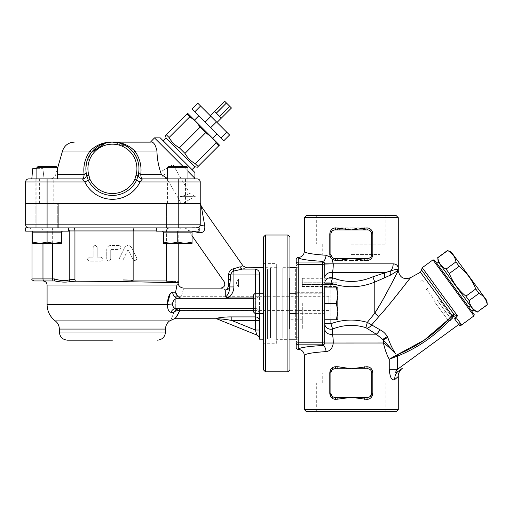<?xml version="1.0" encoding="UTF-8"?>
<svg xmlns="http://www.w3.org/2000/svg" width="513" height="513" viewBox="0 0 513 513"><rect width="100%" height="100%" fill="white"/><g stroke="black" fill="none" stroke-linecap="round" stroke-linejoin="round"><path stroke-width="0.38" stroke-dasharray="2.56 1.92" d="M226.483 103.042L216.377 113.149L219.66 116.425L216.377 113.149L219.66 116.425L229.766 106.319L224.803 101.362L214.697 111.468L216.339 113.11L214.697 111.468L216.339 113.11L226.445 103.004M229.805 106.364L219.699 116.47L221.34 118.112L219.699 116.47L221.34 118.112L231.446 108.006L229.766 106.319M210.368 115.797L217.012 122.44L210.368 115.797M221.02 137.997L226.791 132.226L229.567 135.002L223.796 140.774L205.136 122.12L192.035 109.013L197.806 103.241L200.583 106.018L194.805 111.789M198.82 115.797L217.012 133.989L198.82 115.797M205.136 122.12L210.914 116.342L200.583 106.018M210.689 127.673L216.467 121.895L210.914 116.342M226.791 132.226L216.467 121.895M194.485 120.132L212.677 138.324L194.485 120.132M169.078 137.516L166.302 134.739L187.078 113.969L189.855 116.746L169.078 137.516C171.547 141.941 174.991 145.384 179.409 147.847L184.962 153.4C187.425 157.818 190.868 161.262 195.293 163.73L198.069 166.501L219.461 145.108L195.639 121.286L200.179 127.077L179.409 147.847M166.045 137.888L194.921 166.763M200.179 127.077L205.732 132.63L184.962 153.4M189.855 116.746L195.639 121.286L187.7 113.347L187.078 113.969M205.732 132.63L211.523 137.17L218.839 145.73M216.063 142.954L195.293 163.73M163.16 140.774L192.035 169.649L163.16 140.774M67.504 340.177L112.424 340.177M201.327 206.373L204.764 225.925C205.181 230.831 203.283 233.075 199.076 232.665A6.124 1.962 -90 0 0 197.159 227.881L183.288 227.881L198.486 227.573A3.065 3.065 0 0 1 197.159 227.881L28.715 227.881A3.065 3.065 0 0 1 25.65 224.816L25.65 181.942A3.065 3.065 0 0 1 28.715 178.877A3.065 3.065 0 0 0 25.65 181.942L47.087 181.942L47.087 178.877L82.42 178.877C83.33 178.774 83.895 177.293 84.113 174.439C83.029 166.122 84.991 158.312 90.006 151.002C96.258 144.922 103.729 141.96 112.424 142.127L105.261 143.108M25.65 203.379L200.224 203.379L178.781 203.379L200.224 203.379L200.224 181.942L140.03 181.942L136.554 180.268A26.779 26.779 0 0 1 88.294 180.268L86.87 175.837A26.541 26.541 0 0 1 112.424 142.127A26.541 26.541 0 0 1 137.984 175.837L138.382 174.208M171.073 203.379L188.989 203.379L166.533 203.379L188.989 203.379L166.533 203.379L188.989 203.379L167.552 203.379L187.97 203.379L167.552 203.379L171.073 203.379L171.073 178.877L188.989 178.877L188.989 227.881L166.533 227.881L188.989 227.881L166.533 227.881L188.989 227.881L188.989 203.379M199.256 227.047L199.775 226.406A3.065 3.065 0 0 1 199.185 227.112L199.801 226.361M156.324 230.94L166.616 230.94L166.616 280.964L131.059 280.964L166.616 280.964L131.059 280.964L133.143 280.175L123.139 279.963M54.936 280.964A2.039 0.584 90 0 1 54.359 278.925C60.829 280.848 65.786 281.15 69.236 279.841L74.943 279.252A2.039 1.058 90.6 0 0 75.648 281.188L70.332 281.579C65.869 282.451 60.733 282.246 54.936 280.964L34.018 280.964M70.332 281.579A2.039 1.725 65.5 0 1 69.236 279.841L69.236 230.94L31.979 230.94L42.977 230.94L42.977 243.399L42.977 230.94L52.659 230.94L52.659 278.925L54.359 278.925M161.21 280.964L166.398 281.15M173.009 281.406L178.781 281.663M75.648 281.188C116.938 281.316 180.749 282.689 178.447 282.791C180.717 282.682 116.746 281.316 75.648 281.188M166.616 230.94L133.143 230.94L134.047 227.881L169.2 227.881C167.629 228.061 166.77 229.08 166.616 230.94L178.781 230.94L166.616 230.94L166.616 243.399M133.143 259.649L135.996 260.95L136.907 258.276L131.732 247.702C129.366 244.772 126.98 244.772 124.576 247.702L119.401 258.283C119.471 261.181 120.664 261.765 122.973 260.04L127.756 250.267L128.551 250.267L133.143 259.649L133.143 280.175M68.524 228.862A3.065 2.655 -90 0 0 66.575 227.881L28.914 227.881L66.575 227.881A3.065 2.655 -90 0 1 69.236 230.94L133.143 230.94L133.143 250.588M73.359 227.881L134.047 227.881L73.359 227.881A3.065 1.584 -90 0 1 74.943 230.94L74.943 279.252M169.2 227.881L134.047 227.881M47.087 227.881L35.859 227.881L47.087 227.881L47.087 224.816L178.781 224.816L178.781 178.877L197.159 178.877M35.872 203.379L58.315 203.379L35.872 203.379M228.157 297.925L225.746 297.046C228.336 294.244 229.696 290.871 229.824 286.934L229.824 284.83L229.824 286.934L233.909 286.934C233.691 291.48 231.773 295.142 228.157 297.925L253.307 297.925M225.746 289.89A4.085 2.488 -66 0 0 228.522 284.33A4.085 2.661 0 0 1 229.824 286.28A4.085 3.61 180 0 1 225.746 289.89C219.417 287.62 219.417 287.62 225.746 289.89L225.746 297.046M282.195 337.772L282.195 267.696L282.195 337.772M298.226 267.696L298.226 339.157L298.226 267.696L296.187 267.696M289.954 267.696L282.195 267.696M255.346 293.218L255.346 297.925L256.276 298.213L255.346 297.925L255.346 274.968L233.909 274.968L233.909 271.031A4.085 0.782 76.5 0 1 233.223 268.883L239.815 266.888C244.105 265.696 244.105 265.696 239.815 266.888A4.085 2.956 72.5 0 0 242.29 269.081C247.728 267.292 247.728 267.292 242.29 269.081L233.909 271.031C232.235 271.589 231.177 272.903 230.735 274.968L229.824 284.83A4.085 2.379 -0 0 0 228.356 283.003L228.708 274.166A4.085 1.064 12.6 0 1 230.735 274.968L233.909 274.968L233.909 286.934M228.522 284.33L228.356 283.003M216.557 318.31L216.557 318.74L216.557 318.31L220.199 317.592M217.198 318.951L256.878 335.06L255.346 330.032L259.431 330.032L259.431 312.609A4.085 1.937 0 0 0 255.346 310.679A4.085 1.937 0 0 1 259.431 312.609A4.085 4.085 0 0 0 255.346 308.531L255.346 298.322L182.41 298.322L256.276 298.213L255.346 298.322L255.346 308.531L179.762 308.531L255.346 308.531L255.346 310.679L255.346 308.531A4.085 4.085 0 0 1 259.431 312.609A4.085 4.085 0 0 0 255.346 308.531L253.307 308.531M256.276 298.213C258.244 297.617 259.296 296.29 259.431 294.238L259.431 274.968L259.431 294.238C259.296 296.29 258.244 297.617 256.276 298.213M182.41 298.322L178.357 298.322L180.993 298.156C184.507 285.029 184.507 285.029 180.993 298.156L177.665 296.277M259.431 330.032L259.431 320.51L231.812 320.51L255.346 330.032L255.346 316.912A4.085 3.597 0 0 1 259.431 320.51L259.431 312.609A4.085 4.085 0 0 0 255.346 308.531A4.085 4.085 0 0 1 259.431 312.609L259.431 308.204L259.431 312.609A4.085 4.085 0 0 0 255.346 308.531L176.196 308.531C173.952 308.358 172.714 306.832 172.477 303.946C172.977 300.451 174.939 298.579 178.357 298.322L255.346 298.322A4.085 4.085 0 0 0 259.431 294.238A4.085 4.085 0 0 1 255.346 298.322L253.307 298.322M259.431 313.635L259.431 293.218M217.223 319.009L216.557 318.74M222.68 317.297L231.812 316.912L231.812 320.51L221.167 318.983M259.431 274.968L255.346 274.968L255.346 269.081C257.577 269.678 258.937 270.851 259.431 272.621L259.431 339.157M176.196 308.531A6.124 5.624 90 0 0 170.996 312.327C168.854 312.039 167.629 309.448 167.328 304.568A6.124 0.622 176.2 0 1 172.477 303.946M175.722 310.038L179.762 308.531L179.71 310.679C176.594 316.617 174.914 319.24 174.664 318.547C176.196 317.643 177.883 315.02 179.71 310.679C176.979 310.455 175.068 311.006 173.984 312.327C169.841 322.626 169.841 322.626 173.984 312.327L170.996 312.327M170.13 293.898L172.708 292.192L175.593 292.192L176.972 285.055M176.979 285.048C178.287 283.227 178.287 283.227 176.979 285.048L47.087 285.048M178.357 298.322A6.124 5.649 -90 0 1 172.708 292.192M179.614 308.531L179.71 310.679M192.484 231.337L188.303 230.491L192.484 231.337M156.324 227.881L156.324 231.145L199.198 231.145L156.324 231.145L199.198 231.145L199.198 227.881L156.324 227.881L197.159 227.881C198.999 227.708 200.019 226.688 200.224 224.816C199.955 226.9 198.935 227.926 197.159 227.881A6.124 1.962 -90 0 1 198.897 231.145M204.764 225.925A6.124 1.141 180 0 1 200.224 224.816L200.217 224.97M270.46 337.772L270.46 267.696L270.46 337.772M276.687 337.772L276.687 267.696L276.687 337.772M276.687 334.97L276.687 271.877L276.687 334.97L282.195 334.97L282.195 271.877L282.195 334.97M267.6 269.081L267.6 339.157L267.6 269.081M267.6 337.932L267.6 268.921L267.6 337.932L270.46 337.932L270.46 268.921L270.46 337.932M101.029 257.167L97.169 257.167L97.169 247.465C95.835 244.887 94.507 244.887 93.186 247.465L93.186 257.167L89.339 257.167L87.338 259.155L89.339 257.167L93.186 257.167L93.186 247.465C94.507 244.887 95.835 244.887 97.169 247.465L97.169 257.167L101.029 257.167C103.594 258.494 103.594 259.822 101.029 261.149C103.594 259.822 103.594 258.494 101.029 257.167M87.338 259.155L89.339 261.149L101.029 261.149L89.339 261.149L87.338 259.155M106.749 259.161C108.076 261.733 109.404 261.733 110.731 259.161L110.731 249.902L111.18 249.453L110.731 249.902L110.731 259.161C109.404 261.733 108.076 261.733 106.749 259.161L106.749 249.453L106.749 259.161M111.18 249.453L118.945 249.453C121.51 248.125 121.51 246.798 118.945 245.471L110.731 245.471C108.314 245.708 106.986 247.035 106.749 249.453C106.986 247.035 108.314 245.708 110.731 245.471L118.945 245.471C121.51 246.798 121.51 248.125 118.945 249.453L111.18 249.453M124.576 247.702L119.401 258.283C119.471 261.181 120.664 261.765 122.973 260.04L127.756 250.267L128.551 250.267L133.335 260.04L135.996 260.95L136.907 258.276L131.732 247.702C129.366 244.772 126.98 244.772 124.576 247.702M132.963 250.222L132.963 259.277M150.456 142.127L150.456 142.127C153.246 141.434 155.413 144.39 156.959 151.002L134.842 151.002C139.85 158.286 141.812 166.103 140.735 174.439C140.953 177.293 141.524 178.774 142.434 178.877L167.552 178.768M160.268 137.888L194.921 172.541M183.231 166.629L187.97 171.361M194.921 178.312L154.496 137.888M36.878 168.668L42.906 168.668L32.697 168.668L31.8 178.877L47.087 178.877M138.657 172.695L138.433 173.978L138.657 172.695A4.085 1.565 8.7 0 0 140.735 174.439L161.364 174.439C163.031 177.447 165.596 178.922 169.046 178.877L142.434 178.877L140.03 181.942A30.626 30.626 0 0 1 84.825 181.942L82.42 178.877A4.085 4.085 0 0 0 86.434 174.061L86.71 175.247M138.414 174.087A4.085 4.085 0 0 0 142.434 178.877A4.085 4.085 0 0 1 138.414 174.061A4.085 4.085 0 0 0 142.434 178.877L178.781 178.877M112.802 142.127L119.792 143.172M120.536 143.396L127.147 146.583M129.648 148.469L133.38 152.38L129.302 148.18M105.774 142.973L107.281 142.627M110.051 142.229L112.129 142.127M86.614 174.862L86.19 172.695C85.113 165.462 86.87 158.69 91.468 152.38L90.006 151.002L62.509 151.002M86.441 174.087A4.085 4.085 0 0 1 82.42 178.877A4.085 4.085 0 0 0 86.441 174.087A4.085 4.085 0 0 1 82.42 178.877M57.296 174.439L84.113 174.439A4.085 1.565 -8.7 0 0 86.19 172.695L85.883 168.373M104.126 143.454L91.468 152.38L86.338 163.762M128.346 147.43L112.751 142.127M112.45 142.127L130.629 147.359M133.38 152.38L134.842 151.002M68.524 227.881L58.129 227.881L68.524 227.881L68.524 231.145L25.65 231.145L68.524 231.145L25.65 231.145L25.65 227.881L68.524 227.881L28.715 227.881A3.065 3.065 0 0 1 25.65 224.816L47.087 224.816L47.087 181.942L84.825 181.942L90.025 179.435A24.848 24.848 0 0 0 134.823 179.435L136.016 175.286A24.502 24.502 0 0 0 112.424 144.166A24.502 24.502 0 0 0 88.832 175.286L86.87 175.837A26.541 26.541 0 0 1 112.424 142.127A26.541 26.541 0 0 1 137.984 175.837L136.554 180.268L134.823 179.435M137.984 175.837L136.016 175.286M31.8 178.877L44.054 178.877L42.906 168.668L44.054 178.877L35.859 178.877L57.296 178.877L53.782 178.877L53.782 203.379M169.046 178.877L187.97 178.877L169.046 178.877M187.918 178.877L187.918 203.379M187.97 167.648L167.552 167.648L168.572 166.629L186.95 166.629L168.572 166.629L186.95 166.629L187.97 167.648L167.552 167.648L187.97 167.648L187.97 227.881L167.552 227.881L187.97 227.881L187.97 178.877L171.073 178.877M167.604 203.379L167.604 178.877M53.782 178.877L35.859 178.877L35.859 227.881L58.315 227.881L35.859 227.881L35.859 203.379L58.315 203.379L35.859 203.379M39.379 203.379L39.379 178.877M61.38 243.399L32.794 243.399L61.38 243.399L61.38 242.123L61.38 243.399L61.38 242.123L54.237 243.399L61.38 242.123L54.237 243.399L47.087 242.123L54.237 243.399L61.38 243.399M36.878 167.648L37.898 166.629L56.276 166.629L37.898 166.629L56.276 166.629L57.296 167.648L36.878 167.648L57.296 167.648L36.878 167.648L36.878 227.881L57.296 227.881L36.878 227.881L57.296 227.881L36.878 227.881L36.878 203.379L57.296 203.379L57.296 227.881L57.296 203.379L36.878 203.379M61.38 242.123L61.38 232.165L32.794 232.165L47.087 232.165L47.087 242.123L39.943 243.399L47.087 242.123L39.943 243.399L32.794 242.123L39.943 243.399L54.237 243.399L47.087 242.123L47.087 231.145L31.774 231.145L62.4 231.145L61.38 232.165L61.38 242.123L61.38 232.165L62.4 231.145L31.774 231.145L47.087 231.145L47.087 242.123M47.087 231.145L47.087 232.165L32.794 232.165L32.794 243.399L32.794 242.123L32.794 243.399L39.943 243.399L32.794 242.123L32.794 232.165L31.774 231.145L32.794 232.165L32.794 242.123M185.475 178.877L185.475 203.379M192.054 243.399L163.467 243.399L192.054 243.399L192.054 242.123L192.054 243.399L192.054 242.123L184.904 243.399L192.054 242.123L184.904 243.399L177.761 242.123L184.904 243.399L192.054 243.399M192.054 242.123L192.054 232.165L163.467 232.165L177.761 232.165L177.761 242.123L170.617 243.399L177.761 242.123L170.617 243.399L163.467 242.123L170.617 243.399L184.904 243.399L177.761 242.123L177.761 231.145L193.074 231.145L162.448 231.145L193.074 231.145L192.054 232.165L192.054 242.123L192.054 232.165L193.074 231.145L162.448 231.145L177.761 231.145L177.761 242.123M177.761 231.145L177.761 232.165L163.467 232.165L163.467 243.399L163.467 242.123L163.467 243.399L170.617 243.399L163.467 242.123L163.467 232.165L162.448 231.145L163.467 232.165L163.467 242.123M163.467 232.165L162.448 231.145M192.054 232.165L193.074 231.145M187.97 227.881L167.552 227.881L187.97 227.881M32.794 232.165L31.774 231.145M61.38 232.165L62.4 231.145M276.687 343.242L276.687 263.611L276.687 343.242L263.413 343.242L263.413 263.611L263.413 343.242M276.687 339.664L276.687 267.183L276.687 339.664L289.954 339.664L289.954 267.183L289.954 339.664M289.954 237.07L289.954 369.783M289.954 303.427L289.954 313.635L289.954 303.427M287.915 371.822L287.915 235.025M263.413 369.783L263.413 237.07M263.413 303.427L263.413 293.218L263.413 303.427M265.458 235.025L265.458 371.822M337.836 311.59L337.836 287.088L337.836 311.59L336.374 303.427L337.836 295.257L336.374 287.088L337.836 287.088L336.374 287.088L337.836 295.257L336.374 303.427L337.836 311.59L336.374 319.759L337.836 311.59L337.836 287.088L336.374 287.088L337.836 295.257L336.374 303.427L337.836 311.59L336.374 319.759L337.836 319.759L336.374 319.759L337.836 319.759L337.836 311.59M324.767 287.088L324.767 319.759L324.767 303.427L336.374 303.427L324.767 303.427L324.767 319.759L324.767 287.088L336.374 287.088L324.767 287.088L324.767 303.427L324.767 287.088L336.374 287.088M324.767 319.759L336.374 319.759M253.307 303.427L253.307 311.757L253.307 303.427M255.185 303.427L255.185 293.218L255.185 303.427M324.767 294.456L324.767 278.309M324.71 303.427L324.71 292.705L324.71 303.427M324.767 303.427L336.374 303.427M253.307 311.757L253.307 295.097L255.185 293.218L255.185 313.635L253.307 311.757M379.896 329.744A6.124 2.09 118.1 0 1 376.176 334.168L332.283 334.168A6.124 5.444 0 0 1 324.767 328.865L324.767 323.69A6.124 5.534 0 0 0 332.636 328.993L330.891 323.69C342.915 319.375 355.06 318.932 367.34 322.363L379.896 329.744C383.031 331.218 385.507 333.501 387.321 336.605L387.777 337.458C390.085 344.056 392.791 349.629 395.895 354.169L382.698 339.382L376.176 334.168L365.878 327.672C354.797 324.235 343.716 324.678 332.636 328.993L332.283 334.168C332.931 336.073 333.251 339.022 333.251 343.005L324.767 343.005L324.767 263.842L333.251 263.842C333.251 267.831 332.931 270.774 332.283 272.685L332.636 277.854C346.057 282.945 359.472 282.592 372.887 276.802L390.643 270.902C395.703 269.319 398.248 268.934 398.274 269.735L398.274 269.723M381.666 301.868L385.289 295.353M390.278 286.042L393.516 279.854M394.927 277.123L396.953 273.179M333.251 263.842L393.17 263.842A10.209 9.099 -90 0 1 390.643 270.902A6.124 3.835 -116.8 0 0 390.489 275.135L374.791 282.105L372.887 276.802M385.019 309.551L378.703 316.688L374.791 313.174L374.791 282.105C360.28 287.902 345.647 288.248 330.891 283.157L332.636 277.854A6.124 5.534 180 0 0 324.767 283.157L330.891 283.157L330.891 323.69L324.767 323.69M378.703 316.688L371.495 325.095A6.124 3.726 127.7 0 1 366.968 328.205M408.746 279.938L406.02 283.394M403.988 285.972L399.569 291.583M392.753 300.15L387.757 306.28M456.884 316.899L456.095 317.624L453.062 316.252C437.736 334.008 419.217 347.301 397.498 356.125L389.252 359.247L397.004 354.861L397.498 356.125L397.498 369.315C394.83 372.765 395.087 373.419 398.28 371.277L402.449 368.225M461.61 324.928L460.405 323.28A2.039 2.039 0 0 1 459.962 326.133L458.757 324.485L460.405 323.28A2.039 2.039 0 0 1 459.962 326.133A2.039 2.039 0 0 0 460.405 323.28A2.039 2.039 0 0 1 459.962 326.133L460.36 325.742M455.268 318.406L457.23 318.945L460.405 323.28M455.211 318.419L456.095 317.624M447.862 319.977L451.363 316.111M421.494 269.883L454.313 314.732L453.062 316.252L452.011 315.36A2.039 1.353 -36.2 0 1 454.313 314.732L457.506 315.867L456.987 316.777M398.274 376.459L394.843 379.511C391.849 381.037 389.983 377.639 389.252 369.315L389.252 359.247C386.757 354.746 384.821 349.327 383.442 343.005L333.251 343.005M398.28 371.277A10.209 9.125 53.8 0 0 394.843 379.511M454.556 318.753L458.757 324.485L397.498 369.315L389.252 369.315M395.895 354.169C390.393 348.365 386.244 344.646 383.442 343.005A10.209 6.983 -90 0 0 383.128 340.004A6.124 0.372 152.4 0 1 387.777 337.458M396.485 355.047L396.838 356.311M393.17 263.842C396.709 263.977 398.409 265.939 398.274 269.735M374.791 313.174L367.34 322.363L365.878 327.672M333.251 263.823L324.767 263.823L322.728 261.354C307.152 260.424 298.989 259.136 298.226 257.488L298.226 349.366C298.989 347.718 307.152 346.429 322.728 345.499L324.767 343.03L333.251 343.03C332.578 348.282 330.173 351.136 326.024 351.597L317.887 352.251C309.057 353.162 304.549 354.252 304.35 355.515M324.767 312.391L324.767 342.793A2.039 2.033 -0 0 1 322.728 344.832L322.728 345.499A6.124 3.296 86.8 0 1 326.024 351.597M304.35 251.338C304.536 252.601 309.05 253.685 317.9 254.595L326.024 255.25A6.124 3.296 -86.8 0 1 322.728 261.354L322.728 262.021A2.039 2.033 180 0 1 324.767 264.054L324.767 265.805A2.039 1.161 0 0 0 322.728 264.65L322.728 262.021L298.226 262.021A2.039 2.033 -0 0 0 296.187 264.054M324.767 277.988A6.124 5.444 0 0 1 332.283 272.685L384.897 272.685A6.124 2.507 73.2 0 0 384.756 277.988M298.226 339.766L296.187 339.766L296.187 267.081L296.187 339.766L296.187 267.081L298.226 267.081L298.226 339.766L298.226 267.081M296.187 265.805A2.039 1.161 0 0 1 298.226 264.65L322.728 264.65L322.728 344.832L298.226 344.832A2.039 2.033 0 0 1 296.187 342.793L296.187 341.042A2.039 1.161 0 0 0 298.226 342.197L322.728 342.197A2.039 1.161 180 0 0 324.767 341.042M396.228 411.638L306.396 411.638M351.309 411.638L385.917 411.638L351.309 411.638M329.788 372.842L333.251 367.263L337.894 366.718A2.039 0.584 90 0 1 337.317 368.764L351.309 368.764L366.962 366.718C370.444 366.994 372.406 369.033 372.836 372.842L372.836 393.259C372.406 397.075 370.444 399.114 366.962 399.39L351.309 397.344L337.894 399.39L333.251 398.845L329.788 393.259L329.788 372.842L330.891 372.842C331.193 370.303 332.552 368.943 334.976 368.764L337.317 368.764L334.976 368.764A4.085 4.085 0 0 0 330.891 372.842L330.891 393.259L330.891 372.842L332.443 369.642L330.891 372.842L330.891 393.259A4.085 4.085 0 0 0 334.976 397.344L332.456 396.472L330.891 393.259C331.193 395.805 332.552 397.165 334.976 397.344L337.317 397.344L334.976 397.344A2.039 0.68 90 0 1 335.656 399.39M304.35 409.598L398.274 409.598M306.396 215.627L396.228 215.627M351.309 215.627L385.917 215.627L351.309 215.627M398.274 217.672L304.35 217.672M351.309 368.764L367.648 368.764A2.039 0.68 -90 0 1 366.962 366.718M332.456 230.792L330.891 234.005L330.891 254.422L330.891 234.005L332.456 230.792L334.976 229.92A4.085 4.085 0 0 0 330.891 234.005C331.193 231.466 332.552 230.1 334.976 229.92L351.309 227.881L366.962 227.881C370.444 228.157 372.4 230.202 372.836 234.005L372.836 254.422C372.406 258.231 370.444 260.277 366.962 260.546L351.309 260.546L367.648 258.507A4.085 4.085 0 0 0 371.726 254.422L371.726 234.005A4.085 4.085 0 0 0 367.648 229.92L351.309 227.881L335.656 227.881C332.174 228.157 330.218 230.202 329.788 234.005L329.788 254.422L330.423 257.18M364.724 366.718A2.039 0.584 -90 0 0 365.307 368.764L367.648 368.764C370.065 368.943 371.431 370.303 371.726 372.842A4.085 4.085 0 0 0 367.648 368.764C370.065 368.943 371.431 370.303 371.726 372.842L371.726 393.259A4.085 4.085 0 0 1 367.648 397.344C370.065 397.165 371.431 395.805 371.726 393.259L370.155 396.478L367.648 397.344L337.317 397.344A2.039 0.584 90 0 1 337.894 399.39M332.443 369.642L334.976 368.764L337.317 368.764M335.656 260.546L351.309 260.546L334.976 258.507A2.039 0.68 90 0 1 335.656 260.546L332.058 259.257M333.315 258.148L334.976 258.507C332.687 258.514 331.321 257.154 330.891 254.422L332.462 257.635L330.891 254.422A4.085 4.085 0 0 0 334.976 258.507C332.559 258.321 331.193 256.962 330.891 254.422L330.891 234.005L329.788 234.005M367.648 229.92C370.065 230.1 371.431 231.466 371.726 234.005L370.155 230.786L367.648 229.92L365.307 229.92L367.648 229.92A2.039 0.68 -90 0 1 366.962 227.881M370.155 230.786L371.726 234.005L371.726 254.422C371.431 256.962 370.065 258.321 367.648 258.507C370.065 258.321 371.431 256.962 371.726 254.422L372.836 254.422M330.417 257.193L332.052 259.264M334.976 229.92A2.039 0.68 -90 0 0 335.656 227.881M367.648 258.507A2.039 0.68 90 0 0 366.962 260.546M334.976 368.764A2.039 0.68 -90 0 0 335.656 366.718M364.724 399.39A2.039 0.584 -90 0 1 365.307 397.344M367.648 397.344A2.039 0.68 90 0 0 366.962 399.39M372.836 234.005L371.726 234.005L371.726 254.422M337.317 258.507L334.976 258.507M337.317 397.344L334.976 397.344M473.967 315.886L432.966 259.867M434.396 260.085L474.185 314.456M351.309 372.842L379.896 372.842L351.309 372.842M351.309 383.051L385.917 383.051L351.309 383.051M351.309 254.422L379.896 254.422L351.309 254.422M351.309 244.214L385.917 244.214L351.309 244.214M486.908 300.721L451.331 252.114M447.56 250.453L437.704 257.661M447.644 250.568C452.325 252.941 455.089 256.718 455.935 261.893L446.079 269.107C441.404 266.734 438.641 262.957 437.794 257.782M455.935 261.893L459.167 266.311L449.311 273.519L446.079 269.107M459.167 266.311C466.606 272.461 472.133 280.008 475.743 288.96L465.894 296.174C458.449 290.025 452.921 282.471 449.311 273.519M475.743 288.96L478.975 293.378L469.119 300.586L465.894 296.174M478.975 293.378C483.65 295.751 486.414 299.528 487.26 304.703L487.35 304.825M487.26 304.703L477.411 311.91C472.73 309.538 469.972 305.767 469.119 300.586M438.153 261.765L473.723 310.365M454.287 287.274L436.807 263.381L454.287 287.274M455.935 286.068L438.455 262.175L455.935 286.068M182.929 203.379L181.217 203.379L182.929 203.379L192.253 197.992L182.929 203.379M162.397 170.784L173.009 164.66L162.397 170.784L181.217 203.379M180.166 196.639L191.471 196.639L180.166 196.639C185.43 195.536 188.56 194.427 189.547 193.311C188.56 194.427 185.43 195.536 180.166 196.639C185.43 195.536 188.56 194.427 189.547 193.311C188.56 194.427 185.43 195.536 180.166 196.639L195.318 196.639L180.166 196.639M295.674 269.12L295.674 337.727L295.674 269.12L298.226 269.12L298.226 337.727L298.226 269.12M295.674 277.905L295.674 328.948L295.674 277.905L289.55 277.905L289.55 328.948L289.55 277.905M302.311 303.427L302.311 328.948L302.311 303.427M289.55 303.427L289.55 287.088L289.55 303.427M289.55 278.925L289.55 287.088L289.55 278.925L289.55 287.088L289.55 278.925L238.507 278.925L289.55 278.925M238.507 278.925L238.507 287.088L238.507 278.925L238.507 287.088L238.507 278.925L236.051 283.009L238.507 278.925M302.311 280.906L302.311 278.309L302.311 282.734L302.311 280.906L337.022 280.906L337.022 284.439L337.022 278.309L337.022 280.906L302.311 280.906M302.311 282.734L302.311 286.478L302.311 282.734L337.022 282.734L302.311 282.734M298.226 303.427L298.226 328.948L298.226 303.427M302.311 286.478L337.022 286.478L302.311 286.478M337.022 284.439L337.022 286.478L337.022 284.439L302.311 284.439L337.022 284.439M328.852 303.427L328.852 296.277L328.852 303.427M175.722 296.277L175.722 310.57L175.722 296.277L328.852 296.277M434.517 301.74L448.99 321.51L434.517 301.74M438.634 298.726L453.107 318.496L438.634 298.726M436.986 299.932L450.254 318.054L436.986 299.932M435.345 301.137L426.598 289.191L435.345 301.137M59.341 332.007L165.513 332.007M59.341 329.07L165.513 329.07M55.257 320.901L169.591 320.901M178.781 227.881L178.781 224.816L200.224 224.816M31.979 278.925L52.659 278.925A2.039 0.449 90 0 0 53.108 280.964M52.659 243.399L52.659 230.94L68.524 230.94M44.637 280.964A2.039 1.654 90 0 1 42.977 278.925M51.993 227.881A3.065 0.667 90 0 1 52.659 230.94A3.065 0.667 -90 0 0 51.993 227.881M40.495 227.881A3.065 2.482 90 0 1 42.977 230.94A3.065 2.482 -90 0 0 40.495 227.881M230.106 280.239A4.085 1.93 -167.9 0 0 228.279 278.854M255.346 298.322A4.085 4.085 0 0 0 259.431 294.238M255.346 269.081L242.29 269.081M253.307 310.679L255.346 310.679L255.346 313.635M231.812 316.912L255.346 316.912L255.346 310.679L179.762 310.679M47.087 304.568L167.328 304.568M142.434 178.877A4.085 4.085 0 0 1 138.414 174.061M88.832 175.286L90.025 179.435M323.953 303.427L323.953 313.635L323.953 303.427M422.257 267.703L457.506 315.867M452.011 315.36L420.455 272.236M330.891 319.759L330.891 287.088M382.698 339.382L387.321 336.605M330.891 254.422L329.788 254.422M332.456 396.472L330.891 393.259L329.788 393.259M371.726 372.842L372.836 372.842M371.726 393.259L372.836 393.259M28.914 227.881C30.78 228.061 31.8 229.08 31.979 230.94L31.979 231.164M181.846 227.881C179.986 228.061 178.966 229.08 178.781 230.94L178.781 243.399M166.533 203.379L166.533 227.881L166.533 203.379M58.315 203.379L58.315 227.881L58.315 203.379M298.226 339.157L296.187 339.157M289.954 339.157L282.195 339.157M192.054 235.845L188.303 230.491C187.309 228.92 185.642 228.048 183.288 227.881M198.634 227.503L197.159 227.881M276.687 267.696L270.46 267.696M276.687 339.157L270.46 339.157M276.687 271.877L282.195 271.877M267.6 267.696L263.413 267.696M267.6 339.157L263.413 339.157M267.6 268.921L270.46 268.921M57.296 169.181L55.789 174.439C54.814 177.229 52.852 178.704 49.902 178.877M137.978 175.844L138.266 174.741M167.552 203.379L167.552 167.648M57.296 167.648L57.296 178.877M263.413 263.611L276.687 263.611M276.687 267.183L289.954 267.183M296.187 313.635L323.953 313.635L324.71 314.142L296.187 314.142L324.71 314.142L323.953 313.635L289.954 313.635M296.187 293.218L323.953 293.218L324.71 292.705L296.187 292.705L324.71 292.705L323.953 293.218L289.954 293.218M263.413 293.218L255.185 293.218M263.413 313.635L255.185 313.635M460.777 324.254L460.668 325.204M460.789 324.447L460.693 325.127M379.896 383.051L379.896 372.842M322.728 383.051L322.728 372.842M385.917 411.638L385.917 383.051M316.701 411.638L316.701 383.051M322.728 244.214L322.728 254.422M379.896 244.214L379.896 254.422M316.701 215.627L316.701 244.214M385.917 215.627L385.917 244.214M173.009 164.66L189.547 193.311L195.318 196.639M191.471 196.639L192.253 197.992M298.226 337.727L295.674 337.727M302.311 287.088L289.55 287.088M302.311 319.759L289.55 319.759M295.674 328.948L289.55 328.948M236.051 283.009L238.507 287.088L236.051 283.009M298.226 328.948L302.311 328.948M298.226 277.905L302.311 277.905M302.311 278.309L337.022 278.309M328.852 310.57L175.722 310.57M441.347 266.125L439.699 267.337M470.53 306.005L468.882 307.21M441.469 266.292L439.821 267.497M470.408 305.838L468.76 307.043M423.725 281.81L424.168 278.957L420.051 281.97M450.254 318.054L453.107 318.496L448.99 321.51M428.246 287.985L426.598 289.191L426.38 290.621M445.733 311.878L444.085 313.084L442.655 312.859"/><path stroke-width="0.77" d="M210.368 115.797L224.803 101.362L214.697 111.468L216.339 113.11L226.445 103.004L216.377 113.149L219.66 116.425L229.766 106.319L231.446 108.006L221.34 118.112L219.699 116.47L229.805 106.364M226.483 103.042L229.766 106.319M224.803 101.362L226.445 103.004M221.02 137.997L223.796 140.774L229.567 135.002L226.791 132.226L221.02 137.997L210.689 127.673L216.467 121.895L226.791 132.226M194.805 111.789L200.583 106.018L197.806 103.241L192.035 109.013L210.689 127.673M205.136 122.12L210.914 116.342L216.467 121.895M200.583 106.018L210.914 116.342M194.485 120.132L198.82 115.797M179.409 147.847L184.962 153.4C187.425 157.818 190.868 161.262 195.293 163.73L198.069 166.501C197.088 167.482 197.088 167.482 198.069 166.501C197.088 167.482 197.088 167.482 198.069 166.501L218.839 145.73L211.523 137.17L205.732 132.63L200.179 127.077L179.409 147.847C174.991 145.384 171.547 141.941 169.078 137.516L166.302 134.739C165.327 135.721 165.327 135.721 166.302 134.739C165.327 135.721 165.327 135.721 166.302 134.739L187.7 113.347L195.639 121.286L189.855 116.746L169.078 137.516M192.035 169.649L194.921 166.763L166.045 137.888L165.577 135.47M189.855 116.746L187.078 113.969M200.179 127.077L195.639 121.286L219.461 145.108L218.839 145.73M216.063 142.954L195.293 163.73M205.732 132.63L184.962 153.4M112.424 340.177L67.504 340.177C62.548 339.689 59.822 336.97 59.341 332.007L165.513 332.007C165.026 336.97 162.307 339.689 157.344 340.177M167.552 178.768L161.364 174.439C158.562 166.565 157.093 158.754 156.959 151.002C155.452 144.384 153.284 141.428 150.456 142.127L112.424 142.127C103.735 141.96 96.258 144.916 90.006 151.002C85.004 158.28 83.042 166.097 84.113 174.439C83.895 177.293 83.33 178.774 82.42 178.877L84.825 181.942A30.626 30.626 0 0 0 140.03 181.942L142.434 178.877L197.159 178.877A3.065 3.065 0 0 1 200.224 181.942L200.224 224.816L200.224 203.379L200.224 224.816L200.224 203.379L25.65 203.379L25.65 224.816A3.065 3.065 0 0 0 28.715 227.881M25.65 203.379L25.65 181.942A3.065 3.065 0 0 1 28.715 178.877L31.8 178.877L32.697 168.668L36.878 168.668M68.524 227.881L68.524 231.145L25.65 231.145L25.65 227.881L199.198 227.881L199.198 231.145L156.324 231.145L156.324 227.881M198.897 231.145A6.124 1.962 -90 0 1 199.076 232.665L192.484 231.337L199.076 232.665C203.283 233.075 205.181 230.831 204.764 225.925A6.124 1.141 -0 0 1 200.224 224.816A3.065 3.065 0 0 1 197.159 227.881M200.224 224.816A3.065 3.065 0 0 1 199.775 226.4L200.224 224.816L47.087 224.816L47.087 178.877L28.715 178.877M198.634 227.503L199.185 227.112A3.065 3.065 0 0 1 198.486 227.573L199.256 227.047M68.524 230.94L133.143 230.94L133.143 280.175L131.059 280.964L166.616 280.964L166.616 243.399M54.936 280.964L43.002 280.964L54.936 280.964C60.733 282.246 65.869 282.451 70.332 281.579L75.648 281.188C116.938 281.316 180.749 282.689 178.447 282.791C180.717 282.682 116.746 281.316 75.648 281.188A2.039 1.058 90.6 0 1 74.943 279.252L69.236 279.841C65.786 281.15 60.829 280.848 54.359 278.925A2.039 0.584 90 0 0 54.936 280.964L34.018 280.964C32.139 280.098 31.46 279.418 31.979 278.925L42.977 278.925L42.977 243.399L42.977 278.925A2.039 1.654 90 0 0 44.637 280.964M68.524 228.862A3.065 2.655 -90 0 1 69.236 230.94L69.236 279.841A2.039 1.725 65.5 0 0 70.332 281.579M166.398 281.15L173.009 281.406M161.21 280.964C184.488 281.868 184.488 281.868 161.21 280.964M133.143 280.175L123.139 279.963M166.616 230.94C166.77 229.08 167.629 228.061 169.2 227.881M156.324 230.94L133.143 230.94L134.047 227.881M229.824 286.934C229.696 290.877 228.336 294.244 225.746 297.046L228.157 297.925C231.78 295.142 233.697 291.48 233.909 286.934L229.824 286.934L229.824 284.83L229.824 286.934M225.746 297.046L225.746 289.89C219.417 287.62 219.417 287.62 225.746 289.89A4.085 3.61 180 0 0 229.824 286.28A4.085 2.661 180 0 0 228.522 284.33A4.085 2.488 -66 0 1 225.746 289.89L225.714 289.877M253.307 297.925L228.157 297.925M228.356 283.003A4.085 2.379 0 0 1 229.824 284.83L230.735 274.968C231.177 272.903 232.235 271.589 233.909 271.031L242.29 269.081C247.728 267.292 247.728 267.292 242.29 269.081A4.085 2.956 -107.5 0 1 239.815 266.888L233.223 268.883A4.085 0.782 -103.5 0 0 233.909 271.031L233.909 274.968L230.735 274.968A4.085 1.064 -167.4 0 0 228.708 274.166L228.279 278.854L228.522 284.33C222.918 280.951 222.918 280.951 228.522 284.33C222.918 280.951 222.918 280.951 228.522 284.33M296.187 267.696L289.954 267.696M233.223 268.883C230.555 269.453 229.048 271.21 228.708 274.166C229.048 271.21 230.555 269.453 233.223 268.883M263.413 267.696L246.099 267.812M239.815 266.888C244.105 265.696 244.105 265.696 239.815 266.888M59.341 332.007L59.341 329.07L165.513 329.07C165.59 325.704 166.949 322.985 169.591 320.901L174.458 318.733L216.557 318.74L216.557 318.31L217.223 319.009C217.294 318.502 226.239 319.304 231.812 320.51L255.346 320.51L255.346 330.032L256.878 335.06A4.085 4.085 0 0 1 259.431 338.843A4.085 4.085 0 0 0 256.878 335.06A4.085 4.085 0 0 1 259.431 338.843M253.307 298.322L178.357 298.322A6.124 5.649 90 0 1 172.708 292.192C169.579 292.763 167.783 296.886 167.328 304.568L47.087 304.568L47.087 285.048L176.979 285.048C178.287 283.227 178.287 283.227 176.979 285.048L175.593 292.198C176.081 295.142 177.883 297.13 180.993 298.156C184.507 285.029 184.507 285.029 180.993 298.156L182.41 298.322M253.307 308.531L176.196 308.531C173.952 308.358 172.708 306.832 172.477 303.946C172.977 300.451 174.933 298.579 178.357 298.322M217.223 319.009L256.878 335.06M179.762 310.679L179.614 308.531C176.902 308.807 175.029 310.07 173.984 312.327C169.841 322.626 169.841 322.626 173.984 312.327C175.068 311.006 176.979 310.455 179.71 310.679L253.307 310.679M255.346 313.635L255.346 320.51L259.431 320.51A4.085 3.597 0 0 0 255.346 316.912L231.812 316.912L231.812 320.51L255.346 330.032L259.431 330.032M221.167 318.983L217.198 318.951M220.199 317.592L222.68 317.297M231.812 316.912C225.848 316.861 220.763 317.329 216.557 318.31M259.431 293.218L259.431 272.621C258.937 270.851 257.577 269.678 255.346 269.081L255.346 293.218M172.477 303.946A6.124 0.622 -3.8 0 0 167.328 304.568C167.629 309.454 168.848 312.039 170.996 312.327L173.984 312.327L175.722 310.038M167.328 304.568L170.13 293.898M179.614 308.531L179.71 310.679C176.594 316.617 174.914 319.24 174.664 318.547C176.196 317.643 177.883 315.02 179.71 310.679L179.704 310.705M176.196 308.531A6.124 5.624 -90 0 0 170.996 312.327M172.708 292.192L175.593 292.192L177.665 296.277M204.764 225.925L201.327 206.373L243.047 265.952L246.387 267.696M263.413 339.157L259.431 339.157L259.431 313.635M150.456 142.127L154.496 137.888L183.231 166.629M138.382 174.208L138.414 174.074A4.085 4.085 0 0 0 142.434 178.877C141.524 178.774 140.953 177.293 140.735 174.439C141.819 166.122 139.857 158.312 134.842 151.002C128.59 144.922 121.119 141.96 112.424 142.127L150.258 142.127M187.97 171.361L194.921 178.312L194.921 172.541L160.268 137.888L154.496 137.888M200.224 181.942A3.065 3.065 0 0 0 197.159 178.877A3.065 3.065 0 0 1 200.224 181.942L178.781 181.942L178.781 227.881M82.42 178.877A4.085 4.085 0 0 0 86.421 173.978A4.085 4.085 0 0 1 86.441 174.087A4.085 4.085 0 0 0 86.434 174.061A4.085 4.085 0 0 1 82.42 178.877L47.087 178.877M140.735 174.439A4.085 1.565 8.7 0 1 138.657 172.695C139.748 165.468 137.984 158.697 133.38 152.38L134.842 151.002L156.959 151.002C157.093 158.754 158.562 166.565 161.364 174.439L140.735 174.439M133.38 152.38C137.991 158.716 139.754 165.487 138.657 172.695M142.434 178.877A4.085 4.085 0 0 1 138.433 173.978L137.984 175.837A26.541 26.541 0 0 0 112.424 142.127A26.541 26.541 0 0 0 86.87 175.837L86.344 173.606M138.388 174.24L138.414 174.054A4.085 4.085 0 0 1 138.433 173.978L138.504 173.606L138.433 173.978A4.085 4.085 0 0 0 138.414 174.087M112.129 142.127L112.802 142.127M119.792 143.172L120.536 143.396M127.147 146.583L129.648 148.469M74.289 142.127C68.389 142.473 64.465 145.429 62.509 151.002L90.006 151.002L91.468 152.38L105.774 142.973M107.281 142.627L110.051 142.229M178.781 178.877L178.781 181.942L140.03 181.942L136.554 180.268L137.984 175.837A26.541 26.541 0 0 0 112.424 142.127A26.541 26.541 0 0 0 86.87 175.837L88.223 180.121M138.132 175.292L137.978 175.844L136.016 175.286L134.823 179.435A24.848 24.848 0 0 1 90.025 179.435L88.832 175.286A24.502 24.502 0 0 1 112.424 144.166A24.502 24.502 0 0 1 136.016 175.286M86.441 174.087A4.085 4.085 0 0 0 86.434 174.061A4.085 4.085 0 0 0 86.421 173.978L86.19 172.695A4.085 1.565 -8.7 0 1 84.113 174.439L57.296 174.439M25.65 181.942L84.825 181.942L88.294 180.268A26.779 26.779 0 0 0 136.554 180.268L134.823 179.435M86.338 163.762L85.883 168.373M105.261 143.108L104.126 143.454M129.302 148.18L128.346 147.43M130.629 147.359L134.842 151.002M86.71 175.247L86.87 175.837L88.832 175.286M138.234 174.869L138.414 174.054A4.085 4.085 0 0 1 138.427 174.01L138.427 174.01A4.085 4.085 0 0 1 138.433 173.978A4.085 4.085 0 0 0 138.414 174.061A4.085 4.085 0 0 1 138.433 173.978M86.62 174.882L86.434 174.054A4.085 4.085 0 0 0 86.421 173.978A4.085 4.085 0 0 1 86.434 174.061A4.085 4.085 0 0 0 86.421 173.978M35.859 178.877L31.8 178.877M187.97 167.648L186.95 166.629L168.572 166.629L167.552 167.648L187.97 167.648L187.97 178.877L194.356 178.877L188.989 178.877M192.054 243.399L163.467 243.399L163.467 242.123L170.617 243.399L177.761 242.123L184.904 243.399L192.054 242.123L192.054 243.399M163.467 242.123L163.467 232.165L177.761 232.165L177.761 242.123M193.074 231.145L192.054 232.165L192.054 242.123M163.467 232.165L162.448 231.145M192.054 232.165L177.761 232.165L177.761 231.145M61.38 243.399L32.794 243.399L32.794 242.123L39.943 243.399L47.087 242.123L54.237 243.399L61.38 242.123L61.38 243.399M57.296 167.648L56.276 166.629L37.898 166.629L36.878 167.648L57.296 167.648L57.296 178.877M32.794 242.123L32.794 232.165L47.087 232.165L47.087 242.123M62.4 231.145L61.38 232.165L61.38 242.123M32.794 232.165L31.774 231.145M61.38 232.165L47.087 232.165L47.087 231.145M287.915 371.822L289.954 369.783L289.954 237.07L287.915 235.025L287.915 371.822L265.458 371.822L265.458 235.025L287.915 235.025M265.458 235.025L263.413 237.07L263.413 369.783L265.458 371.822M337.836 311.59L337.836 319.759L336.374 319.759L337.836 311.59L336.374 303.427L337.836 295.257L337.836 311.59M337.836 287.088L337.836 295.257L336.374 287.088L337.836 287.088M336.374 319.759L324.767 319.759L324.767 287.088L336.374 287.088M324.767 303.427L336.374 303.427M253.307 303.427L253.307 311.757L255.185 313.635L255.185 293.218L253.307 295.097L253.307 303.427M379.896 329.744A6.124 2.09 118.1 0 1 376.176 334.168L332.283 334.168A6.124 5.444 180 0 1 324.767 328.865L324.767 343.005L333.251 343.005C333.251 339.022 332.931 336.073 332.283 334.168L332.636 328.993C343.716 324.678 354.797 324.235 365.878 327.672L376.176 334.168L382.698 339.382L395.895 354.169C392.791 349.629 390.085 344.056 387.777 337.458L387.321 336.605C385.507 333.501 383.031 331.218 379.896 329.744L367.34 322.363L365.878 327.672M396.953 273.179L398.274 269.735C398.248 268.934 395.703 269.319 390.643 270.902L372.887 276.802C359.472 282.605 346.057 282.958 332.636 277.854L330.891 283.157C345.627 288.261 360.261 287.908 374.791 282.105L390.489 275.135C395.446 272.23 398.037 270.428 398.274 269.735C398.037 270.428 395.446 272.23 390.489 275.135A6.124 3.835 -116.8 0 1 390.643 270.902A10.209 9.099 -90 0 0 393.17 263.842L333.251 263.842L332.052 259.264L333.251 263.823L324.767 264.054A2.039 2.033 180 0 0 322.728 262.021L298.226 262.021L298.226 257.488C298.989 259.136 307.152 260.424 322.728 261.354A6.124 3.296 93.2 0 0 326.024 255.25C312.096 254.307 304.876 253.005 304.35 251.338C303.991 255.07 301.952 257.116 298.226 257.488A2.052 2.039 -90 0 0 296.187 259.533L296.187 264.054L296.187 259.533M372.887 276.802L374.791 282.105L374.791 313.174C384.596 298.124 395.299 276.135 398.152 270.832C398.306 270.178 385.173 297.316 374.791 313.174L381.666 301.868M385.289 295.353L390.278 286.042M393.516 279.854L394.927 277.123M366.968 328.205A6.124 3.726 -52.3 0 0 371.495 325.095L378.703 316.688C391.682 302.458 406.411 282.58 410.387 277.86C410.58 277.238 392.323 301.759 378.703 316.688L374.791 313.174L367.34 322.363C355.06 318.932 342.915 319.375 330.891 323.69L332.636 328.993A6.124 5.534 0 0 1 324.767 323.69L324.767 319.759M398.274 270.595C399.685 277.616 403.776 279.97 410.547 277.655L408.746 279.938M406.02 283.394L403.988 285.972M399.569 291.583L392.753 300.15M387.757 306.28L385.019 309.551M402.449 368.225L398.28 371.277C395.087 373.419 394.824 372.765 397.498 369.315L389.252 369.315C389.983 377.639 391.849 381.037 394.843 379.511L398.274 376.459C397.722 372.829 401.961 368.135 402.449 368.225M461.161 325.255L459.962 326.133L461.61 324.928L457.23 318.945L454.556 318.753L457.506 315.867L454.313 314.732L453.062 316.252L456.095 317.624M454.556 318.753L459.962 326.133A2.039 2.039 0 0 0 460.405 323.28L397.498 369.315L397.498 356.125L397.004 354.861L424.27 340.113L447.862 319.977M451.363 316.111L452.011 315.36L453.062 316.252C437.736 334.008 419.217 347.301 397.498 356.125L396.838 356.311L396.485 355.047L389.252 359.247L396.838 356.311M410.547 277.655L420.455 272.236L452.011 315.36C436.762 332.834 418.422 345.999 397.004 354.861L396.485 355.047M452.011 315.36A2.039 1.353 143.8 0 1 454.313 314.732L421.494 269.883L422.257 267.703L457.506 315.867M398.28 371.277A10.209 9.125 -126.2 0 0 394.843 379.511M324.767 294.456L324.767 287.088M296.187 347.314L296.187 342.793L296.187 347.314A2.052 2.039 -90 0 0 298.226 349.366C301.952 349.731 303.991 351.777 304.35 355.515C304.876 353.848 312.096 352.54 326.024 351.597A6.124 3.296 -93.2 0 0 322.728 345.499C307.152 346.429 298.989 347.718 298.226 349.366L298.226 344.832L322.728 344.832L322.728 345.499L324.767 343.03L383.442 343.005C386.244 344.646 390.393 348.365 395.895 354.169M387.777 337.458A6.124 0.372 -27.6 0 0 383.128 340.004A10.209 6.983 -90 0 1 383.442 343.005C384.821 349.327 386.757 354.74 389.252 359.247L389.252 369.315M326.024 351.597C330.173 351.136 332.578 348.282 333.251 343.03M398.274 217.672L396.228 215.627L306.396 215.627L304.35 217.672L398.274 217.672L398.274 269.735C398.415 265.939 396.709 263.977 393.17 263.842M330.891 287.088L330.891 283.157L324.767 283.157A6.124 5.534 180 0 1 332.636 277.854L332.283 272.685C332.931 270.774 333.251 267.831 333.251 263.842L324.767 263.842L324.767 277.988A6.124 5.444 180 0 1 332.283 272.685L384.897 272.685A6.124 2.507 73.2 0 0 384.756 277.988M324.767 343.03L324.767 312.391M324.767 263.823L322.728 261.354L322.728 342.197L298.226 342.197L298.226 264.65L322.728 264.65A2.039 1.161 0 0 1 324.767 265.805L324.767 264.054M296.187 267.081L296.187 339.766M296.187 341.042L296.187 342.793A2.039 2.033 180 0 0 298.226 344.832L298.226 342.197A2.039 1.161 180 0 1 296.187 341.042M304.35 409.598L306.396 411.638L396.228 411.638L398.274 409.598L304.35 409.598L304.35 355.515M367.648 397.344A4.085 4.085 0 0 0 371.726 393.259L371.726 372.842A4.085 4.085 0 0 0 367.648 368.764L334.976 368.764A2.039 0.68 90 0 0 335.656 366.718C332.174 366.994 330.218 369.033 329.788 372.842L329.788 393.259C330.218 397.068 332.174 399.108 335.656 399.39L351.309 397.344L367.648 397.344A2.039 0.68 -90 0 0 366.962 399.39C370.444 399.108 372.4 397.068 372.836 393.259L372.836 372.842C372.406 369.033 370.444 366.994 366.962 366.718L351.309 368.764L337.894 366.718L351.341 368.757M334.976 368.764A4.085 4.085 0 0 0 330.891 372.842L330.891 393.259A4.085 4.085 0 0 0 334.976 397.344L351.309 397.344L366.962 399.39M332.058 259.257L335.656 260.546L337.894 260.546L351.309 258.507L367.648 258.507A2.039 0.68 -90 0 0 366.962 260.546C370.444 260.277 372.406 258.231 372.836 254.422L372.836 234.005C372.406 230.196 370.444 228.15 366.962 227.881L351.309 229.92L335.656 227.881C332.174 228.15 330.218 230.196 329.788 234.005L329.788 254.422L330.423 257.18M366.962 366.718A2.039 0.68 90 0 0 367.648 368.764L365.307 368.764A2.039 0.584 -90 0 1 364.724 366.718M367.648 258.507A4.085 4.085 0 0 0 371.726 254.422L371.726 234.005A4.085 4.085 0 0 0 367.648 229.92L334.976 229.92A4.085 4.085 0 0 0 330.891 234.005L330.891 254.422A4.085 4.085 0 0 0 334.976 258.507L351.309 258.507L366.962 260.546M332.462 257.635L333.315 258.148M326.024 255.25L330.417 257.193L326.024 255.25M335.656 260.546A2.039 0.68 -90 0 0 334.976 258.507L337.317 258.507A2.039 0.584 90 0 1 337.894 260.546M332.052 259.264L330.417 257.193M365.307 258.507A2.039 0.584 -90 0 0 364.724 260.546M364.724 227.881A2.039 0.584 -90 0 0 365.307 229.92M367.648 229.92A2.039 0.68 90 0 1 366.962 227.881M337.317 229.92A2.039 0.584 90 0 0 337.894 227.881M334.976 229.92A2.039 0.68 90 0 0 335.656 227.881M365.307 397.344A2.039 0.584 -90 0 0 364.724 399.39M337.317 368.764A2.039 0.584 90 0 0 337.894 366.718L335.656 366.718M337.894 399.39A2.039 0.584 90 0 0 337.317 397.344M334.976 397.344A2.039 0.68 -90 0 1 335.656 399.39M473.967 315.886L474.185 314.456L434.396 260.085L432.966 259.867L473.967 315.886L461.61 324.928M455.935 261.893C455.089 256.718 452.325 252.941 447.644 250.568L451.331 252.114L486.908 300.721L487.26 304.703C486.414 299.528 483.65 295.751 478.975 293.378L475.743 288.96C472.133 280.008 466.606 272.461 459.167 266.311L455.935 261.893L446.079 269.107L449.311 273.519C452.921 282.471 458.449 290.025 465.894 296.174L469.119 300.586C469.972 305.767 472.73 309.538 477.411 311.91L487.35 304.825M447.644 250.568L437.794 257.782C438.641 262.957 441.404 266.734 446.079 269.107M477.5 312.032L473.723 310.365L438.153 261.765L437.794 257.782M487.26 304.703L477.411 311.91M478.975 293.378L469.119 300.586M475.743 288.96L465.894 296.174M459.167 266.311L449.311 273.519M169.591 320.901L55.257 320.901C49.966 316.739 47.247 311.295 47.087 304.568M47.087 227.881L47.087 224.816L25.65 224.816M54.359 278.925L42.977 278.925M53.108 280.964A2.039 0.449 90 0 1 52.659 278.925L52.659 243.399M74.943 279.252L74.943 230.94A3.065 1.584 -90 0 0 73.359 227.881M259.431 274.968L233.909 274.968L233.909 286.934M255.346 269.081L242.29 269.081M228.279 278.854A4.085 1.93 -167.9 0 1 230.106 280.239M90.025 179.435L88.294 180.268M460.36 325.742L459.962 326.133A2.039 2.039 0 0 0 460.405 323.28M324.767 323.69L330.891 323.69L330.891 319.759M387.321 336.605L382.698 339.382M324.767 341.042A2.039 1.161 180 0 1 322.728 342.197L322.728 344.832A2.039 2.033 -0 0 0 324.767 342.793M296.187 265.805A2.039 1.161 180 0 1 298.226 264.65L298.226 262.021A2.039 2.033 180 0 0 296.187 264.054M371.726 254.422L372.836 254.422M371.726 234.005L372.836 234.005M330.891 234.005L329.788 234.005M330.891 254.422L329.788 254.422M370.155 396.478L371.726 393.259L372.836 393.259M371.726 372.842L372.836 372.842M330.891 372.842L329.788 372.842M330.891 393.291L329.788 393.259M217.012 122.44L231.446 108.006M212.677 138.324L217.012 133.989M194.921 166.763L197.338 167.232M163.16 140.774L166.045 137.888M165.513 329.07L165.513 332.007M59.341 329.07C59.258 325.704 57.898 322.985 55.257 320.901M31.979 231.164L31.979 278.925M178.781 243.399L178.781 281.663L178.447 282.791M178.441 282.791L177.998 283.676C178.986 286.459 180.942 287.94 183.891 288.114L220.802 288.114C224.476 287.299 225.592 285.157 224.149 281.688M296.187 339.157L289.954 339.157M47.087 285.048C46.85 282.567 45.484 281.207 43.002 280.964M224.149 281.682L192.054 235.845M200.243 203.379L201.327 206.373M200.217 224.97L199.801 226.361M62.509 151.002L57.296 169.181M194.356 178.877L194.921 178.312M167.552 167.648L167.552 178.877M36.878 167.648L36.878 178.877M263.413 293.218L255.185 293.218M263.413 313.635L255.185 313.635M296.187 293.218L289.954 293.218M296.187 313.635L289.954 313.635M420.455 272.236L421.494 269.883M398.274 409.598L398.274 376.459M304.35 217.672L304.35 251.338M432.966 259.867L422.257 267.703M447.56 250.453L437.704 257.661M438.455 262.175L436.807 263.381M473.422 309.955L471.774 311.16"/></g></svg>
